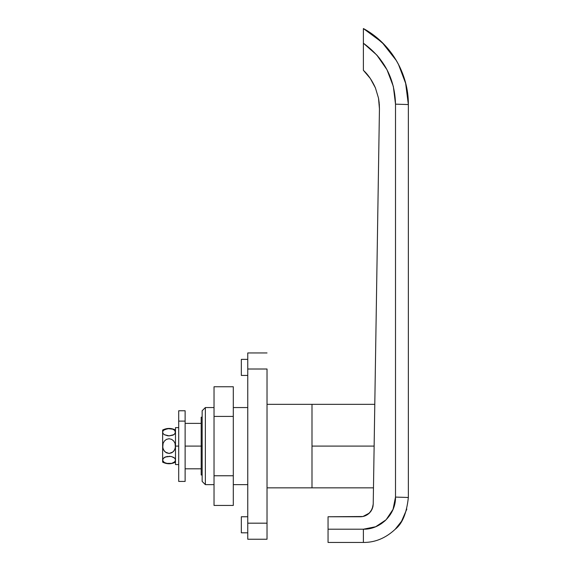 <?xml version="1.0" encoding="UTF-8"?>
<svg xmlns="http://www.w3.org/2000/svg" width="571" height="571" viewBox="0 0 571 571"><rect width="100%" height="100%" fill="white"/><g stroke="black" fill="none" stroke-linecap="round" stroke-linejoin="round"><path stroke-width="0.86" d="M202.148 446.094L201.185 446.094L201.185 475.001L201.185 417.187L201.185 446.094L202.148 446.094L202.148 410.763L202.148 481.424L205.36 484.636L205.36 407.551L202.148 410.763L205.36 407.551L205.36 484.636L214.032 484.636L205.36 484.636L202.148 481.424L202.148 446.094M374.133 446.094L311.994 446.094L311.994 487.848L311.994 446.094L374.133 446.094L374.74 407.516M373.477 487.848L311.994 487.848L311.994 404.339L311.994 446.094L311.994 404.339L267.028 404.339L311.994 404.339L311.994 487.848L267.028 487.848L311.994 487.848M371.821 33.839L384.626 44.952L396.402 60.626L382.049 42.368L363.384 28.55C381.457 38.036 407.851 63.01 408.351 104.557L408.351 497.484L408.351 104.557L405.574 82.788L398.408 64.23L405.817 83.794L408.358 104.557C408.636 73.538 390.721 43.232 363.384 28.55L363.384 43.21L376.789 55.03L386.981 69.712L393.333 86.421L395.51 104.158L395.503 497.084L393.048 509.361L386.096 519.796L375.668 526.74L363.384 529.203L328.054 529.203L328.054 516.755L362.856 516.512L367.453 514.635L370.622 511.659M379.936 58.799L376.789 55.03M381.207 523.8L385.197 520.659M390.107 514.899L391.421 512.737M395.503 104.158L408.351 104.557L395.503 104.158L395.503 497.084L408.351 497.484L395.503 497.084C395.96 514.221 380.522 529.652 363.384 529.203L363.384 542.45L328.054 542.45L363.384 542.45C375.083 542.536 385.682 538.146 395.182 529.281C385.682 538.146 375.083 542.536 363.384 542.45C375.083 542.529 385.682 538.139 395.182 529.281C402.277 523.807 406.666 513.208 408.351 497.484C406.659 513.222 402.269 523.821 395.182 529.281L401.556 521.252L406.823 509.111M370.986 511.152L372.942 506.584L373.22 504.107L379.444 108.847L378.516 98.169L375.425 87.905L370.315 78.484L363.384 70.304L363.384 43.21L363.384 70.304C368.202 74.758 372.213 80.625 375.425 87.905L378.516 98.169L379.444 108.847L373.22 504.107L372.185 508.961L372.906 506.748M363.384 542.45L363.384 529.203L328.054 529.203L328.054 542.45L328.054 516.755L360.372 516.755C363.698 516.769 366.703 515.542 369.387 513.065L372.185 508.961M375.368 87.756L370.586 78.884M370.022 78.063L363.456 70.376M379.208 102.973L378.516 98.169L375.425 87.905M379.444 108.847L379.28 103.772M379.037 525.12L384.99 520.852M363.384 28.55L363.384 43.21C384.105 58.256 394.818 78.57 395.51 104.158M372.963 506.463L373.22 504.107M369.423 513.029L370.95 511.202M371.022 511.102L372.171 508.997M360.415 516.755L362.771 516.534M362.949 516.491L369.366 513.086M185.125 468.805L201.185 468.805L185.125 468.805M178.702 481.424L178.702 446.094L175.49 446.094L178.702 446.094L178.702 410.763L178.702 421.113L185.125 421.113L185.125 410.763L185.125 446.094L201.185 446.094L185.125 446.094L185.125 481.424L185.125 421.113L178.702 421.113L178.702 481.424L185.125 481.424M185.125 423.382L201.185 423.382L185.125 423.382M247.757 516.755L241.333 516.755L241.333 532.814L247.757 532.814L241.333 532.814L241.333 516.755L247.757 516.755M247.757 359.373L241.333 359.373L241.333 375.433L247.757 375.433L241.333 375.433L241.333 359.373L247.757 359.373M247.757 407.551L233.303 407.551L247.757 407.551M214.032 407.551L205.36 407.551L214.032 407.551M233.303 484.636L247.757 484.636L233.303 484.636M247.757 523.179L247.757 352.949L267.028 352.949L247.757 352.949L247.757 369.009L267.028 369.009L267.028 523.179L267.028 369.009L247.757 369.009L247.757 523.179L267.028 523.179L247.757 523.179L247.757 539.238L247.757 523.179M267.028 539.238L267.028 523.179L267.028 539.238L247.757 539.238L267.028 539.238M233.303 386.753L233.303 505.435L214.032 505.435L214.032 475.764L214.032 505.435L233.303 505.435L233.303 475.764L214.032 475.764L214.032 416.423L214.032 475.764L233.303 475.764L233.303 416.423L214.032 416.423L214.032 386.753L214.032 416.423L233.303 416.423L233.303 386.753L214.032 386.753L233.303 386.753M175.49 427.629L175.49 464.566L178.702 464.566M178.702 427.622L175.49 427.622L175.49 464.558M169.18 456.322L171.685 456.636L174.526 458.049L173.777 457.485L175.061 458.67L175.49 460.005L175.383 459.327L175.383 460.676L174.526 461.953L171.707 463.359L167.746 463.602L164.369 462.524L163.078 461.332L162.642 460.005L162.642 462.153C166.925 464.287 171.207 464.287 175.49 462.153M173.777 457.485L171.693 456.636L173.77 457.485M162.756 431.498L162.642 430.034L162.642 432.183L163.07 430.855L164.355 429.678L169.045 428.507L172.806 429.185L174.519 430.227L175.383 431.512L175.061 433.517L173.777 434.702L169.066 435.866L164.362 434.702L163.07 433.517L162.642 432.183L162.642 460.005L163.07 458.67L164.362 457.485L167.71 456.4L165.319 457.007L170.415 456.4L168.959 456.322M162.749 447.407L163.07 443.431L164.362 441.069L166.439 439.37L169.052 438.735L171.664 439.356L173.77 441.055L175.061 443.424L175.49 446.094L175.061 448.763L173.77 451.133L171.7 452.81L169.095 453.453L166.475 452.832L164.377 451.14L163.078 448.77L162.642 446.094L162.642 462.153M175.383 447.471L174.533 449.991L172.835 452.068L169.095 453.453L165.333 452.096L163.62 450.012L162.749 447.45M164.362 434.702L167.717 435.787L164.362 434.702L163.07 433.517L162.642 432.183L162.642 446.094L163.07 443.431L164.362 441.069L166.439 439.37L169.052 438.735L171.664 439.356L173.777 441.062L175.061 443.424L175.383 447.436M168.959 435.866L172.813 435.181L169.18 435.866M173.77 434.702L172.813 435.181L174.526 434.138L175.49 432.183L175.069 433.51M174.526 430.234L175.49 432.183M172.82 429.192L174.519 430.227M163.62 430.227L167.703 428.593L172.806 429.185M163.599 430.248L163.078 430.855M163.07 430.855L162.642 432.183M167.71 435.787L169.066 435.866L167.71 435.787M175.061 433.517L174.526 434.138M175.383 460.676L175.49 460.005L175.061 461.332L173.784 462.51L171.707 463.359L166.475 463.374L164.369 462.524L162.749 460.676L163.07 458.67L165.312 457.007L164.362 457.485M175.061 458.67L175.383 459.327L175.061 458.67M162.749 459.327L162.642 460.005M202.148 475.001L201.185 475.001M374.79 404.339L311.994 404.339M202.148 417.187L201.185 417.187M178.702 410.763L185.125 410.763M162.642 430.034C166.925 427.9 171.207 427.9 175.49 430.034"/></g></svg>
